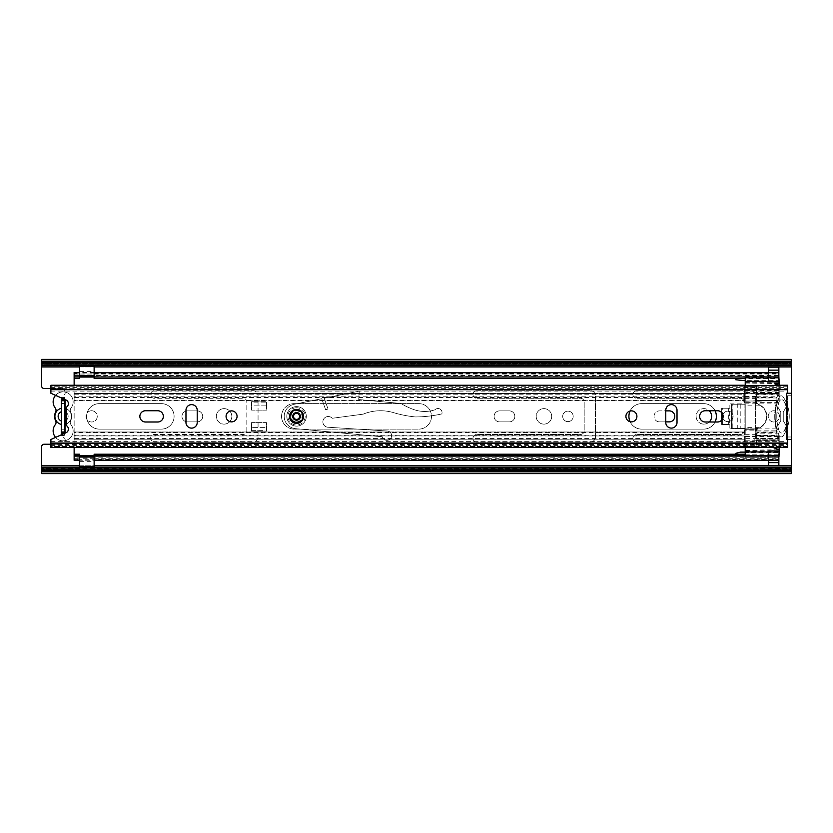 <?xml version="1.0" encoding="UTF-8"?>
<svg xmlns="http://www.w3.org/2000/svg" width="833" height="833" viewBox="0 0 833 833"><rect width="100%" height="100%" fill="white"/><g stroke="black" fill="none" stroke-linecap="round" stroke-linejoin="round"><path stroke-width="0.62" stroke-dasharray="4.17 3.12" d="M224.077 408.628A7.747 7.747 0 0 0 216.33 416.375A7.747 7.747 0 0 0 224.077 424.122A7.747 7.747 0 0 0 231.824 416.375A7.747 7.747 0 0 0 224.077 408.628A7.747 7.747 0 0 0 216.33 416.375A7.747 7.747 0 0 0 224.077 424.122A7.747 7.747 0 0 0 231.824 416.375A7.747 7.747 0 0 0 224.077 408.628M61.642 435.19L64.641 435.19L61.642 435.295L61.642 429.047L61.642 432.619L64.641 432.619L61.642 432.431M61.642 429.234L64.641 429.234L61.642 429.047M64.641 429.047L61.642 429.151M91.63 410.752A5.623 5.623 0 0 0 86.007 416.375A5.623 5.623 0 0 0 91.63 421.998A5.623 5.623 0 0 0 97.253 416.375A5.623 5.623 0 0 0 91.63 410.752A5.623 5.623 0 0 0 86.007 416.375A5.623 5.623 0 0 0 91.63 421.998A5.623 5.623 0 0 0 97.253 416.375A5.623 5.623 0 0 0 91.63 410.752M773.857 421.998A5.623 5.623 0 0 1 768.234 416.375A5.623 5.623 0 0 1 773.857 410.752A5.623 5.623 0 0 1 779.48 416.375A5.623 5.623 0 0 1 773.857 421.998A5.623 5.623 0 0 1 768.234 416.375A5.623 5.623 0 0 1 773.857 410.752A5.623 5.623 0 0 1 779.48 416.375A5.623 5.623 0 0 1 773.857 421.998M727.875 421.623A5.248 5.248 0 0 1 722.628 416.375A5.248 5.248 0 0 1 727.875 411.127A5.248 5.248 0 0 1 733.123 416.375A5.248 5.248 0 0 1 727.875 421.623A5.248 5.248 0 0 1 722.628 416.375A5.248 5.248 0 0 1 727.875 411.127A5.248 5.248 0 0 1 733.123 416.375A5.248 5.248 0 0 1 727.875 421.623M709.216 421.998A7.747 7.747 0 0 1 696.138 416.375A7.747 7.747 0 0 1 709.216 410.752M703.885 424.122A7.747 7.747 0 0 1 696.138 416.375A7.747 7.747 0 0 1 703.885 408.628A7.747 7.747 0 0 1 711.632 416.375A7.747 7.747 0 0 1 703.885 424.122M567.939 421.623A5.248 5.248 0 0 1 562.692 416.375A5.248 5.248 0 0 1 567.939 411.127A5.248 5.248 0 0 1 573.187 416.375A5.248 5.248 0 0 1 567.939 421.623A5.248 5.248 0 0 1 562.692 416.375A5.248 5.248 0 0 1 567.939 411.127A5.248 5.248 0 0 1 573.187 416.375A5.248 5.248 0 0 1 567.939 421.623M543.949 424.122A7.747 7.747 0 0 1 536.202 416.375A7.747 7.747 0 0 1 543.949 408.628A7.747 7.747 0 0 1 551.696 416.375A7.747 7.747 0 0 1 543.949 424.122A7.747 7.747 0 0 1 536.202 416.375A7.747 7.747 0 0 1 543.949 408.628A7.747 7.747 0 0 1 551.696 416.375A7.747 7.747 0 0 1 543.949 424.122M61.642 400.319L64.641 400.319L61.642 400.132L61.642 403.703L61.642 397.237L64.641 397.237L65.016 394.03A4.477 4.477 0 0 0 60.663 388.511L50.896 388.511M50.896 444.239L60.663 444.239A4.477 4.477 0 0 0 65.016 438.72L64.641 435.524L61.642 435.524L61.642 397.237L65.016 394.03A4.477 4.477 0 0 0 60.663 388.511L44.149 388.511A2.499 2.499 0 0 1 41.65 386.012L41.65 359.398M41.65 473.602L41.65 468.625L41.65 471.624L41.65 468.625L41.65 469.437L41.65 468.625L791.35 468.625L791.35 471.613L791.35 467.282L791.35 470.603L791.35 468.302L41.65 468.302L41.65 467.282L41.65 471.291L41.65 446.738A2.499 2.499 0 0 1 44.149 444.239L60.663 444.239A4.477 4.477 0 0 0 65.016 438.72L61.642 435.524L64.641 435.295L64.641 397.237L61.642 397.56M197.213 410.877L187.467 410.877A5.498 5.498 0 0 0 181.969 416.375A5.498 5.498 0 0 0 187.467 421.873L197.213 421.873A5.498 5.498 0 0 0 202.711 416.375A5.498 5.498 0 0 0 197.213 410.877L187.467 410.877A5.498 5.498 0 0 0 181.969 416.375A5.498 5.498 0 0 0 187.467 421.873L197.213 421.873A5.498 5.498 0 0 0 202.711 416.375A5.498 5.498 0 0 0 197.213 410.877M154.355 441.99L253.065 441.99A4.998 4.998 0 0 0 258.063 436.992L258.063 395.758A4.998 4.998 0 0 0 253.065 390.76L154.355 390.76A3.748 3.748 0 0 0 150.606 394.509A3.748 3.748 0 0 0 154.355 398.257L243.069 398.257A3.748 3.748 0 0 1 246.818 402.006L246.818 430.744A3.748 3.748 0 0 1 243.069 434.493L154.355 434.493A3.748 3.748 0 0 0 150.606 438.241A3.748 3.748 0 0 0 154.355 441.99L253.065 441.99A4.998 4.998 0 0 0 258.063 436.992L258.063 395.758A4.998 4.998 0 0 0 253.065 390.76L154.355 390.76A3.748 3.748 0 0 0 150.606 394.509A3.748 3.748 0 0 0 154.355 398.257L243.069 398.257A3.748 3.748 0 0 1 246.818 402.006L246.818 430.744A3.748 3.748 0 0 1 243.069 434.493L154.355 434.493A3.748 3.748 0 0 0 150.606 438.241A3.748 3.748 0 0 0 154.355 441.99M768.609 372.466L768.609 382.139L778.855 382.139L778.855 367.02L778.855 370.144L768.609 370.144L768.609 367.145L778.855 367.145L778.855 370.144L778.855 367.02L768.609 367.02L768.609 382.139L778.855 382.139L778.855 372.466L778.855 377.037L778.855 373.413L94.129 373.413L94.129 374.038L79.635 374.038L79.635 372.466L79.635 378.526M94.129 456.651L778.855 456.651L778.855 459.701L74.137 459.701L74.137 454.224L74.137 457.286L74.137 455.713L74.137 457.182L778.855 457.265L778.855 455.713L778.855 460.264L778.855 450.611L768.609 450.611L768.609 465.73L768.609 462.607L778.855 462.607L778.855 465.605L768.609 465.605L768.609 462.607L768.609 465.73L778.855 465.73L778.855 450.611L768.609 450.611L768.609 460.285M476.726 390.76L590.43 390.76A4.998 4.998 0 0 1 595.428 395.758L595.428 436.992A4.998 4.998 0 0 1 590.43 441.99L476.726 441.99A3.748 3.748 0 0 1 472.977 438.241A3.748 3.748 0 0 1 476.726 434.493L580.434 434.493A3.748 3.748 0 0 0 584.183 430.744L584.183 402.006A3.748 3.748 0 0 0 580.434 398.257L476.726 398.257A3.748 3.748 0 0 1 472.977 394.509A3.748 3.748 0 0 1 476.726 390.76L590.43 390.76A4.998 4.998 0 0 1 595.428 395.758L595.428 436.992A4.998 4.998 0 0 1 590.43 441.99L476.726 441.99A3.748 3.748 0 0 1 472.977 438.241A3.748 3.748 0 0 1 476.726 434.493L580.434 434.493A3.748 3.748 0 0 0 584.183 430.744L584.183 402.006A3.748 3.748 0 0 0 580.434 398.257L476.726 398.257A3.748 3.748 0 0 1 472.977 394.509A3.748 3.748 0 0 1 476.726 390.76M665.775 421.873L659.528 421.873A5.498 5.498 0 0 1 654.03 416.375A5.498 5.498 0 0 1 659.528 410.877L665.775 410.877M636.662 390.76L750.366 390.76A4.998 4.998 0 0 1 755.364 395.758L755.364 436.992A4.998 4.998 0 0 1 750.366 441.99L636.662 441.99A3.748 3.748 0 0 1 632.913 438.241A3.748 3.748 0 0 1 636.662 434.493L740.37 434.493A3.748 3.748 0 0 0 744.119 430.744L744.119 402.006A3.748 3.748 0 0 0 740.37 398.257L636.662 398.257A3.748 3.748 0 0 1 632.913 394.509A3.748 3.748 0 0 1 636.662 390.76L750.366 390.76A4.998 4.998 0 0 1 755.364 395.758L755.364 436.992A4.998 4.998 0 0 1 750.366 441.99L636.662 441.99A3.748 3.748 0 0 1 632.913 438.241A3.748 3.748 0 0 1 636.662 434.493L740.37 434.493A3.748 3.748 0 0 0 744.119 430.744L744.119 402.006A3.748 3.748 0 0 0 740.37 398.257L636.662 398.257A3.748 3.748 0 0 1 632.913 394.509A3.748 3.748 0 0 1 636.662 390.76M509.338 421.873L499.592 421.873A5.498 5.498 0 0 1 494.094 416.375A5.498 5.498 0 0 1 499.592 410.877L509.338 410.877A5.498 5.498 0 0 1 514.836 416.375A5.498 5.498 0 0 1 509.338 421.873L499.592 421.873A5.498 5.498 0 0 1 494.094 416.375A5.498 5.498 0 0 1 499.592 410.877L509.338 410.877A5.498 5.498 0 0 1 514.836 416.375A5.498 5.498 0 0 1 509.338 421.873M791.35 361.876L791.35 364.469L41.65 364.469L41.65 365.656L41.65 362.397L41.65 364.375L791.35 364.375L791.35 361.376L791.35 365.656L791.35 362.397L791.35 364.375L41.65 364.375L41.65 361.376L41.65 364.469L41.65 361.876M41.65 364.188L791.35 364.188L41.65 364.156L41.65 361.137L41.65 363.563L791.35 363.563L791.35 359.398M791.35 473.602L791.35 469.437L41.65 469.427L791.35 469.437L791.35 471.853L41.65 471.613L791.35 471.291L791.35 361.46L41.65 361.46L41.65 364.448L791.35 364.448L791.35 361.137L41.65 361.147L41.65 363.802L791.35 363.802L791.35 361.147L791.35 364.156M791.35 468.625L791.35 471.624L791.35 468.625L41.65 468.625L791.35 468.625M41.65 471.124L41.65 468.531L791.35 468.531L791.35 471.124M41.65 361.137L791.35 361.137M659.528 421.873A5.498 5.498 0 0 1 654.03 416.375A5.498 5.498 0 0 1 659.528 410.877L669.274 410.877A5.498 5.498 0 0 1 674.772 416.375A5.498 5.498 0 0 1 669.274 421.873L659.528 421.873M61.642 397.456L64.641 397.456L61.642 397.456M61.642 403.599L64.641 403.599L64.641 397.56M64.641 403.599L61.642 403.516M64.641 400.319L64.641 403.516M64.641 429.234L64.641 432.431M64.641 435.19L64.641 429.151M55.582 437.408A9.996 9.996 0 0 0 73.137 430.869A9.996 9.996 0 0 0 71.044 424.747A3.748 3.748 0 0 1 70.638 420.79A9.996 9.996 0 0 0 70.638 411.96A3.748 3.748 0 0 1 71.044 408.003A9.996 9.996 0 0 0 66.63 392.51A9.996 9.996 0 0 0 55.582 395.342M70.253 422.446A3.748 3.748 0 0 1 70.638 420.79A9.996 9.996 0 0 0 70.638 411.96A3.748 3.748 0 0 1 71.044 408.003A9.996 9.996 0 0 0 63.141 391.885A9.996 9.996 0 0 0 55.238 408.003A3.748 3.748 0 0 1 55.644 411.96A9.996 9.996 0 0 0 55.644 420.79A3.748 3.748 0 0 1 55.238 424.747A9.996 9.996 0 0 0 63.141 440.865A9.996 9.996 0 0 0 71.044 424.747A3.748 3.748 0 0 1 70.253 422.446M63.516 433.868L61.267 433.868L65.016 433.868L61.267 433.868L61.267 424.403A8.247 8.247 0 0 1 61.267 408.347L61.267 411.741A4.998 4.998 0 0 0 61.267 421.009L61.267 424.403M65.016 400.756L65.016 398.882L61.267 398.882L61.267 400.756L65.016 400.756L65.016 398.882L65.016 411.741A4.998 4.998 0 0 1 65.016 421.009L65.016 411.741M65.016 399.548L65.016 398.882L63.516 398.882M61.267 400.756L61.267 398.882L65.016 398.882L61.267 398.882L61.267 408.347M66.39 423.955A8.247 8.247 0 0 0 66.39 408.795M65.016 408.347A8.247 8.247 0 0 1 65.016 424.403L65.016 433.202M66.39 420.176A4.998 4.998 0 0 0 66.39 412.574M65.016 424.403L65.016 421.009M61.267 431.994L61.267 433.868L61.267 431.994L65.016 431.994L65.016 433.868L65.016 431.994M64.641 400.756L61.642 400.756M64.641 431.994L61.642 431.994M302.796 416.375A6.248 6.248 0 0 0 296.548 410.128A6.248 6.248 0 0 0 290.3 416.375A6.248 6.248 0 0 0 296.548 422.623A6.248 6.248 0 0 0 302.796 416.375A6.248 6.248 0 0 0 296.548 410.128A6.248 6.248 0 0 0 290.3 416.375A6.248 6.248 0 0 0 296.548 422.623A6.248 6.248 0 0 0 302.796 416.375M300.671 416.375A4.123 4.123 0 0 0 296.548 412.252A4.123 4.123 0 0 0 292.425 416.375A4.123 4.123 0 0 0 296.548 420.498A4.123 4.123 0 0 0 300.671 416.375A4.123 4.123 0 0 0 296.548 412.252A4.123 4.123 0 0 0 292.425 416.375A4.123 4.123 0 0 0 296.548 420.498A4.123 4.123 0 0 0 300.671 416.375M296.548 410.502A5.873 5.873 0 0 1 302.421 416.375A5.873 5.873 0 0 1 296.548 422.248A5.873 5.873 0 0 1 290.675 416.375A5.873 5.873 0 0 1 296.548 410.502A5.873 5.873 0 0 1 302.421 416.375A5.873 5.873 0 0 1 296.548 422.248A5.873 5.873 0 0 1 290.675 416.375A5.873 5.873 0 0 1 296.548 410.502M191.59 428.12A5.623 5.623 0 0 0 197.213 422.498L197.213 410.252A5.623 5.623 0 0 0 191.59 404.63A5.623 5.623 0 0 0 185.967 410.252L185.967 422.498A5.623 5.623 0 0 0 191.59 428.12M231.574 410.877A5.498 5.498 0 0 0 226.076 416.375A5.498 5.498 0 0 0 231.574 421.873A5.498 5.498 0 0 0 237.072 416.375A5.498 5.498 0 0 0 231.574 410.877M671.398 428.12A5.623 5.623 0 0 0 677.021 422.498L677.021 410.252A5.623 5.623 0 0 0 671.398 404.63A5.623 5.623 0 0 0 665.775 410.252L665.775 422.498A5.623 5.623 0 0 0 671.398 428.12M631.414 410.877A5.498 5.498 0 0 0 625.916 416.375A5.498 5.498 0 0 0 631.414 421.873A5.498 5.498 0 0 0 636.912 416.375A5.498 5.498 0 0 0 631.414 410.877M145.483 421.998L157.729 421.998A5.623 5.623 0 0 0 163.351 416.375A5.623 5.623 0 0 0 157.729 410.752L145.483 410.752A5.623 5.623 0 0 0 139.861 416.375A5.623 5.623 0 0 0 145.483 421.998M705.259 421.998L717.505 421.998A5.623 5.623 0 0 0 723.127 416.375A5.623 5.623 0 0 0 717.505 410.752L705.259 410.752A5.623 5.623 0 0 0 699.637 416.375A5.623 5.623 0 0 0 705.259 421.998M787.601 436.992L787.601 443.552L50.896 443.458L50.896 441.636L50.896 447.3L50.896 439.491L66.39 432.577A3.998 3.998 0 0 0 67.161 426.225A2.499 2.499 0 0 1 66.39 424.424L66.39 408.326A2.499 2.499 0 0 1 67.161 406.525A3.998 3.998 0 0 0 66.39 400.173L50.896 393.259L50.896 389.698L787.601 389.698L787.601 393.259L791.35 393.259L787.601 393.259L787.601 439.491L786.352 439.491L786.352 393.259L787.601 393.259L787.601 395.758L791.35 395.758L791.35 436.992L787.601 436.992L787.601 395.758M787.601 439.491L791.35 439.491L787.601 439.491M786.352 393.259L787.601 393.259L786.352 393.259M50.896 385.252L50.896 388.324L787.601 388.324L787.601 385.252M745.223 385.252L774.482 385.252M50.896 388.324L50.896 385.45L50.896 386.252L787.601 386.231L787.601 387.366L787.601 385.45L787.601 386.252L50.896 386.252L50.896 389.698M787.601 388.324L787.601 389.323L50.896 389.323L50.896 391.114L50.896 389.292L787.601 389.698M787.601 446.519L50.896 446.519L50.896 445.384L50.896 446.498L787.601 446.498L787.601 447.3L787.601 445.384L787.601 446.498M787.601 443.458L787.601 441.636L787.601 443.427L50.896 443.427L50.896 447.498M787.601 447.498L787.601 444.426L50.896 444.426M787.601 443.427L787.601 444.426M296.319 406.629A9.746 9.746 0 0 1 306.294 416.146A9.746 9.746 0 0 1 296.777 426.121A9.746 9.746 0 0 1 286.802 416.604A9.746 9.746 0 0 1 296.319 406.629A9.746 9.746 0 0 1 306.294 416.146A9.746 9.746 0 0 1 296.777 426.121A9.746 9.746 0 0 1 286.802 416.604A9.746 9.746 0 0 1 296.319 406.629M425.496 411.44A32.487 32.487 0 0 1 414.188 409.69A67.473 67.473 0 0 1 400.996 403.495L358.711 399.538L359.262 391.125L324.214 398.216L327.994 409.003L325.641 409.826L321.736 398.715L294.101 404.297A12.318 12.318 0 0 0 295.392 428.641L382.378 436.804A4.696 4.696 0 0 0 391.604 436.044A4.696 4.696 0 0 0 387.793 431.057L327.504 427.204A5.373 5.373 0 0 1 323.496 419.374A5.373 5.373 0 0 1 332.221 418.27L363.178 414.157A45.732 45.732 0 0 1 393.634 412.668A112.653 112.653 0 0 0 415.584 416.937A120.379 120.379 0 0 0 417.874 416.896A120.379 120.379 0 0 0 441.834 413.918A4.071 4.071 0 0 0 435.045 409.774A32.487 32.487 0 0 1 414.188 409.69A67.473 67.473 0 0 1 400.996 403.495L358.711 399.538L359.262 391.125L324.214 398.216L327.994 409.003L325.641 409.826L321.736 398.715L294.101 404.297A12.318 12.318 0 0 0 295.392 428.641L382.378 436.804A4.696 4.696 0 0 0 391.604 436.044A4.696 4.696 0 0 0 387.793 431.057L327.504 427.204A5.373 5.373 0 0 1 323.496 419.374A5.373 5.373 0 0 1 332.221 418.27L363.178 414.157A45.732 45.732 0 0 1 393.634 412.668A112.653 112.653 0 0 0 415.584 416.937A120.379 120.379 0 0 0 417.874 416.896A120.379 120.379 0 0 0 441.834 413.918A4.071 4.071 0 0 0 435.045 409.774A32.487 32.487 0 0 1 425.496 411.44M296.704 423.122A6.747 6.747 0 0 0 303.295 416.219A6.747 6.747 0 0 0 296.392 409.628A6.747 6.747 0 0 0 289.801 416.531A6.747 6.747 0 0 0 296.704 423.122A6.747 6.747 0 0 0 303.295 416.219A6.747 6.747 0 0 0 296.392 409.628A6.747 6.747 0 0 0 289.801 416.531A6.747 6.747 0 0 0 296.704 423.122M296.548 412.616A3.759 3.759 0 0 0 292.789 416.375A3.759 3.759 0 0 0 296.548 420.144A3.759 3.759 0 0 0 300.307 416.375A3.759 3.759 0 0 0 296.548 412.616A3.759 3.759 0 0 0 292.789 416.375A3.759 3.759 0 0 0 296.548 420.144A3.759 3.759 0 0 0 300.307 416.375A3.759 3.759 0 0 0 296.548 412.616A3.759 3.759 0 0 0 292.789 416.375A3.759 3.759 0 0 0 296.548 420.144M296.548 421.883A5.508 5.508 0 0 0 302.056 416.375A5.508 5.508 0 0 0 296.548 410.867A5.508 5.508 0 0 0 291.04 416.375A5.508 5.508 0 0 0 296.548 421.883M296.548 409.992A6.383 6.383 0 0 0 290.165 416.375A6.383 6.383 0 0 0 296.548 422.758A6.383 6.383 0 0 0 302.931 416.375A6.383 6.383 0 0 0 296.548 409.992M296.548 419.395A3.009 3.009 0 0 0 299.557 416.375A3.009 3.009 0 0 0 296.548 413.366A3.009 3.009 0 0 0 293.539 416.375A3.009 3.009 0 0 0 296.548 419.395M296.548 407.743A8.632 8.632 0 0 0 287.916 416.375A8.632 8.632 0 0 0 296.548 425.017A8.632 8.632 0 0 0 305.18 416.375A8.632 8.632 0 0 0 296.548 407.743M251.566 427.652L251.566 422.623L251.566 431.119L266.56 431.119L266.56 422.623L251.566 422.623L266.56 422.623L266.56 431.119L266.56 427.621L266.56 430.619L266.56 427.621L251.566 427.621L251.566 431.119L266.56 431.119L251.566 430.619L251.566 427.621L266.56 427.621M418.749 403.63L294.299 403.63A12.745 12.745 0 0 0 281.554 416.375A12.745 12.745 0 0 0 294.299 429.12L418.749 429.12A12.745 12.745 0 0 0 431.494 416.375A12.745 12.745 0 0 0 418.749 403.63A12.745 12.745 0 0 1 431.494 416.375A12.745 12.745 0 0 1 418.749 429.12L294.299 429.12A12.745 12.745 0 0 1 281.554 416.375A12.745 12.745 0 0 1 294.299 403.63L418.749 403.63M161.352 403.63L99.377 403.63A12.745 12.745 0 0 0 86.632 416.375A12.745 12.745 0 0 0 99.377 429.12L161.352 429.12A12.745 12.745 0 0 0 174.097 416.375A12.745 12.745 0 0 0 161.352 403.63A12.745 12.745 0 0 1 174.097 416.375A12.745 12.745 0 0 1 161.352 429.12L99.377 429.12A12.745 12.745 0 0 1 86.632 416.375A12.745 12.745 0 0 1 99.377 403.63L161.352 403.63M715.068 410.752A12.745 12.745 0 0 0 703.635 403.63L641.66 403.63A12.745 12.745 0 0 0 630.081 411.044M630.081 421.706A12.745 12.745 0 0 0 641.66 429.12L703.635 429.12A12.745 12.745 0 0 0 715.068 421.998M721.68 412.606L721.68 408.128L729.177 408.128L729.177 405.13L729.177 408.128L721.68 408.253L729.333 408.253L729.333 424.497L721.68 424.497L729.177 424.622L729.177 427.621L729.177 424.622L721.68 424.622L721.68 420.144M745.223 454.224L778.855 454.224L778.855 460.264L74.137 460.264L74.137 400.756L744.369 400.756L744.369 402.631A1.25 1.25 0 0 1 743.119 403.88L730.426 403.88A1.25 1.25 0 0 0 729.177 405.13A1.25 1.25 0 0 1 730.426 403.88L743.119 403.88A1.25 1.25 0 0 0 744.369 402.631L744.369 386.137L756.864 386.137L756.864 402.068A2.499 2.499 0 0 0 758.499 404.411A12.745 12.745 0 0 1 758.499 428.339A2.499 2.499 0 0 0 756.864 430.692L756.864 446.613L744.369 446.613L744.369 430.12A1.25 1.25 0 0 0 743.119 428.87L730.426 428.87A1.25 1.25 0 0 1 729.177 427.621A1.25 1.25 0 0 0 730.426 428.87L743.119 428.87A1.25 1.25 0 0 1 744.369 430.12L744.369 446.613L756.864 446.613L756.864 439.21L778.855 439.21L776.752 431.994A61.475 61.475 0 0 1 776.752 400.756L778.855 394.238L778.855 375.485L74.137 375.568L74.137 372.466M266.56 405.098L266.56 410.128L266.56 401.631L251.566 401.631L251.566 410.128L266.56 410.128L251.566 410.128L251.566 401.631L251.566 405.13L251.566 402.131L251.566 405.13L266.56 405.098M703.635 403.63A12.745 12.745 0 0 1 716.38 416.375A12.745 12.745 0 0 1 703.635 429.12L641.66 429.12A12.745 12.745 0 0 1 628.915 416.375A12.745 12.745 0 0 1 641.66 403.63L703.635 403.63M74.137 447.498L74.137 373.413L79.635 373.413M778.855 394.238L778.855 372.486L778.855 373.049L74.137 373.049L74.137 372.486L778.855 372.486M74.137 385.252L74.137 400.756L744.369 400.756L744.369 386.137L756.864 386.137L756.864 402.068A2.499 2.499 0 0 0 758.499 404.411A12.745 12.745 0 0 1 758.499 428.339A2.499 2.499 0 0 0 756.864 430.692L756.864 439.21L778.855 439.21L777.939 438.554L776.918 435.243L776.752 431.994A61.475 61.475 0 0 1 776.752 400.756L776.918 397.508L777.939 394.196L778.855 393.686M778.855 438.512L778.855 439.064M778.855 456.765L778.855 439.21L778.855 456.765L74.137 456.765L778.855 456.765M79.635 376.099L74.137 376.099L74.137 375.464L74.137 378.526L74.137 372.486M94.129 454.224L94.129 460.285L94.129 458.712L79.635 458.712L79.635 460.285L79.635 454.224M778.855 460.285L778.855 459.337L94.129 459.337M79.635 456.651L74.137 456.651L74.137 459.337L79.635 459.337M74.137 438.554L74.137 435.961L744.369 435.961L744.369 438.554L74.137 438.554M74.137 435.243L74.137 432.639L744.369 432.639L744.369 435.243L74.137 435.243M74.137 397.508L74.137 400.111L744.369 400.111L744.369 397.508L74.137 397.508M74.137 394.196L74.137 396.789L744.369 396.789L744.369 394.196L74.137 394.196M94.129 376.099L778.855 376.099L778.855 375.464L778.855 378.526L745.223 378.526M94.129 378.526L94.129 373.413M756.864 432.639L756.864 435.243L776.918 435.243L776.918 432.639L756.864 432.639M756.864 435.961L756.864 438.554L777.939 438.554L777.939 435.961L756.864 435.961M756.864 400.111L756.864 397.508L776.918 397.508L776.918 400.111L756.864 400.111M756.864 396.789L756.864 394.196L777.939 394.196L777.939 396.789L756.864 396.789M722.357 424.497L721.68 424.497L721.68 408.253L722.357 408.253L722.357 424.497M729.333 408.253L728.708 408.253L728.708 424.497L721.732 424.497L721.732 420.082M729.333 424.497L728.708 424.497M721.732 412.668L721.732 408.253L728.708 408.253M94.129 458.962L94.129 466.355L79.635 466.355L79.635 458.962M79.635 373.788L79.635 366.395L94.129 366.395L94.129 373.788M251.566 430.619L266.56 430.619M251.566 401.631L266.56 402.131L251.566 401.631M266.56 402.131L266.56 405.13L266.56 402.131L251.566 402.131M266.56 405.13L251.566 405.13M745.223 377.026L745.223 378.12L779.209 377.953L779.209 380.629L745.223 380.629L745.223 378.015L779.209 377.953M745.223 375.975L778.855 375.985M779.209 375.975L745.223 376.401M745.223 447.508L745.223 451.569L745.223 447.508L773.024 447.508L779.209 449.758L779.209 450.83L745.223 450.83M779.209 455.172L745.223 455.172L779.209 455.172L745.223 455.464L745.223 457.307L745.223 455.724M778.709 403.141L778.491 403.89L776.835 403.89L778.491 403.89A46.544 46.544 0 0 0 778.491 428.88A46.544 46.544 0 0 1 777.98 405.89A2.499 2.499 0 0 0 778.251 407.701L780.771 412.064L780.771 420.707L778.251 425.069L780.771 420.707L780.771 412.064L778.251 407.701A2.499 2.499 0 0 1 777.98 405.89A46.544 46.544 0 0 1 778.491 403.89L778.865 402.641A46.544 46.544 0 0 1 779.24 401.464A2.499 2.499 0 0 1 781.614 399.757A2.499 2.499 0 0 0 779.24 401.464A46.544 46.544 0 0 0 778.709 403.141L777.043 403.141A48.137 48.137 0 0 1 779.084 397.414L778.845 397.976L756.468 397.976L756.468 404.234A12.36 12.36 0 0 1 756.468 428.516L756.468 446.342L756.468 428.516L759.227 427.631A12.36 12.36 0 0 0 759.269 405.14L756.468 404.234L756.468 386.418L756.468 397.976M756.468 403.141L745.223 403.141L745.223 403.89L745.223 401.235L779.209 400.236L779.209 397.122A2.228 2.228 0 0 1 783.041 396.779A34.091 34.091 0 0 1 786.352 402.641L784.592 402.641L785.144 403.89A32.487 32.487 0 0 1 785.144 428.88L786.873 428.88A34.091 34.091 0 0 0 786.873 403.89L785.144 403.89L786.873 403.89L786.56 403.141L784.821 403.141L785.144 403.89L786.873 403.89A34.091 34.091 0 0 1 786.873 428.88L786.352 430.13A34.091 34.091 0 0 1 783.041 435.982A2.228 2.228 0 0 1 779.209 435.638L778.199 433.15L756.468 433.15M756.468 394.884L779.209 394.884L779.209 397.122A2.228 2.228 0 0 1 783.041 396.779A34.091 34.091 0 0 1 786.56 403.141M745.223 447.498L745.223 430.13L778.865 430.13A46.544 46.544 0 0 0 779.24 431.307A2.499 2.499 0 0 0 783.811 431.681A32.487 32.487 0 0 0 784.821 429.63L786.56 429.63A34.091 34.091 0 0 1 783.041 435.982A2.228 2.228 0 0 1 779.209 435.638L779.074 435.347A48.137 48.137 0 0 1 777.043 429.63L778.709 429.63L778.491 428.88L778.865 430.13M756.468 428.88L745.223 428.88L745.223 403.89L745.223 430.13M757.718 401.235L779.209 399.986L743.223 401.235L743.223 393.238L745.223 393.238L745.223 401.235L743.223 401.235L743.223 393.238L779.209 393.238L743.223 393.488M745.223 390.531L779.209 390.531L779.209 393.238L745.223 393.238L745.223 385.45M745.223 377.953L779.209 378.12L779.209 376.401M735.726 378.526L745.223 378.172L735.726 378.172L735.726 379.744L740.475 380.65L745.223 380.65L745.223 378.172L745.223 402.787L756.468 402.787M756.468 400.142L778.012 400.142A48.137 48.137 0 0 0 775.19 416.104L775.19 416.667A48.137 48.137 0 0 0 776.835 428.88L745.223 428.88L745.223 429.63L756.468 429.63M756.468 429.963L745.223 429.63M745.223 429.963L745.223 455.339L779.209 455.255M745.223 452.121L740.475 452.121L735.726 453.35L735.726 454.589L745.223 454.589L745.223 452.121L745.223 454.589L735.726 454.224M740.214 404.234L740.214 428.526L745.223 428.526L745.223 404.234L731.478 404.234L731.478 428.526L731.478 404.234L745.223 404.234L745.223 428.526L732.228 428.526L732.228 404.234M777.043 403.141L776.835 403.89A48.137 48.137 0 0 0 775.19 416.104L775.19 416.667A48.137 48.137 0 0 0 778.199 433.15M778.865 402.641L745.223 402.641M784.821 403.141A32.487 32.487 0 0 0 783.811 401.079A2.499 2.499 0 0 0 781.614 399.757A2.499 2.499 0 0 1 783.811 401.079A32.487 32.487 0 0 1 784.592 402.641M778.709 429.63A46.544 46.544 0 0 0 779.24 431.307A2.499 2.499 0 0 0 783.811 431.681A32.487 32.487 0 0 0 784.592 430.13L786.352 430.13M786.56 429.63L786.873 428.88L785.144 428.88L784.592 430.13M786.873 428.88L785.144 428.88L784.821 429.63M785.144 428.88A32.487 32.487 0 0 0 785.883 405.827A2.499 2.499 0 0 1 785.686 407.889A2.499 2.499 0 0 0 785.883 405.827A32.487 32.487 0 0 0 785.144 403.89M778.491 428.88L776.835 428.88L777.043 429.63M786.352 402.641L786.873 403.89M778.012 400.142L778.845 397.976M756.468 440.574L779.209 440.574L779.209 452.663L745.223 452.663M745.223 446.342L756.468 446.342L745.223 446.342M779.209 394.884L779.209 380.629M745.223 386.418L756.468 386.418L745.223 386.418M745.223 436.482L779.209 436.482L779.209 435.638L779.209 438.408L756.468 438.408M745.223 381.587L779.209 381.587L779.209 383.534L745.223 383.045M779.209 381.587L779.209 383.045M779.209 390.531L779.209 385.252M779.209 399.986L779.209 393.488M779.209 383.534L773.024 385.783L745.223 385.783L773.93 385.45M773.014 385.794L745.223 385.794M779.209 436.482L779.209 442.75L745.223 442.75M745.223 450.257L779.209 449.758M779.209 447.498L779.209 442.75M745.223 456.89L779.209 457.307M779.209 440.574L779.209 438.408M779.209 450.257L779.209 450.83M779.209 455.464L779.209 456.89M779.209 452.663L779.209 455.339M779.209 455.276L745.223 455.276M745.223 377.828L779.209 377.828M783.27 412.064L785.686 407.889L783.27 412.064L783.27 420.707L783.27 412.064M785.686 424.882L783.27 420.707L785.686 424.882A2.499 2.499 0 0 1 785.883 426.944A2.499 2.499 0 0 0 785.686 424.882M778.251 425.069A2.499 2.499 0 0 0 777.98 426.881A2.499 2.499 0 0 1 778.251 425.069M778.491 403.89L756.468 403.89M732.082 404.234L732.082 428.526L737.757 428.526L737.757 404.234M740.214 428.526L737.757 428.526M79.635 465.814L94.129 465.814M79.635 366.936L94.129 366.936M41.65 366.936L791.35 366.936M41.65 471.853L791.35 471.853M41.65 465.814L791.35 465.814M296.548 410.128A6.248 6.248 0 0 0 290.3 416.375A6.248 6.248 0 0 0 296.548 422.623M50.896 443.052L787.601 443.052M74.137 431.994L744.369 431.994L74.137 431.994M74.137 393.54L744.369 393.54L74.137 393.54M756.864 393.54L778.855 393.54L756.864 393.54M756.864 400.756L776.752 400.756L756.864 400.756M756.864 431.994L776.752 431.994L756.864 431.994M74.137 439.21L744.369 439.21L74.137 439.21M79.635 461.357L94.129 461.357M79.635 371.393L94.129 371.393M779.209 392.707L756.468 392.707M756.468 396.456L745.223 396.456M745.223 387.918L756.468 387.918M779.209 438.647L745.223 438.647M745.223 440.803L779.209 440.803M756.468 444.843L745.223 444.843M745.223 436.294L756.468 436.294M745.223 397.82L756.468 397.82M756.468 398.591L745.223 398.591M756.468 434.941L745.223 434.941M745.223 434.16L756.468 434.16M779.209 392.489L745.223 392.489M745.223 382.357L779.209 382.357M756.468 435.326L779.063 435.326M779.209 450.934L745.223 450.934M745.223 451.538L779.209 451.538M743.223 400.985L757.707 400.985M759.269 405.14L745.223 405.14M759.227 427.631L745.223 427.631M41.65 361.189L791.35 361.189M41.65 362.397L791.35 362.397M41.65 470.603L791.35 470.603M64.641 403.703L61.642 403.703M50.896 445.384L787.601 445.384M50.896 387.366L787.601 387.366M50.896 441.636L787.601 441.636M50.896 443.552L787.601 443.552M50.896 391.114L787.601 391.114M50.896 389.198L787.601 389.198M74.137 458.712L79.635 458.712M94.129 458.712L778.855 458.712M94.129 457.286L79.635 457.286M74.137 455.713L79.635 455.713M94.129 455.713L778.855 455.713M74.137 374.038L79.635 374.038M94.129 374.038L778.855 374.038M94.129 375.464L79.635 375.464M74.137 377.037L79.635 377.037M94.129 377.037L778.855 377.037M745.223 457.307L778.855 457.307M745.223 378.12L779.209 378.12M745.223 451.569L779.209 451.569"/><path stroke-width="1.25" d="M745.223 378.526L94.129 378.526L94.129 372.466L778.855 372.466L778.855 367.02L768.609 367.02L768.609 372.466M768.609 460.285L768.609 465.73L778.855 465.73L778.855 455.724L94.129 455.724L94.129 460.285L778.855 460.285M709.216 410.752A7.747 7.747 0 0 1 709.216 421.998M665.775 410.877L669.274 410.877A5.498 5.498 0 0 1 674.772 416.375A5.498 5.498 0 0 1 669.274 421.873L665.775 421.873M94.129 465.814L791.35 465.814L791.35 467.282L41.65 467.282L41.65 446.738A2.499 2.499 0 0 1 44.149 444.239L50.896 444.239M791.35 465.814L791.35 363.063L41.65 363.063L41.65 365.656L791.35 365.656M50.896 388.511L44.149 388.511A2.499 2.499 0 0 1 41.65 386.012L41.65 365.656M41.65 363.063L41.65 359.398L791.35 359.398L791.35 363.063M791.35 471.863L791.35 473.602L41.65 473.602L41.65 471.863L791.35 471.863L791.35 467.282M41.65 467.282L41.65 469.874L791.35 469.874M41.65 469.874L41.65 471.863M41.65 361.376L791.35 361.376L41.65 361.376M41.65 471.624L791.35 471.624L41.65 471.624M61.642 400.132L64.641 400.132L64.641 400.756L61.642 400.756L61.642 400.132M65.016 431.994L64.641 432.619L61.642 432.619L61.267 400.756M61.267 431.994L64.641 431.994L65.016 400.756M768.609 462.607L778.855 462.607M768.609 465.605L778.855 465.605M778.855 370.144L768.609 370.144M778.855 367.145L768.609 367.145M55.582 395.342A9.996 9.996 0 0 0 55.238 408.003A3.748 3.748 0 0 1 55.644 411.96A9.996 9.996 0 0 0 55.644 420.79A3.748 3.748 0 0 1 55.238 424.747A9.996 9.996 0 0 0 55.582 437.408M66.39 408.795A8.247 8.247 0 0 0 65.016 408.347L65.016 421.009A4.998 4.998 0 0 0 66.39 420.176M65.016 408.347L65.016 399.548M63.516 398.882L61.267 398.882L61.267 408.347A8.247 8.247 0 0 0 61.267 424.403L61.267 421.009A4.998 4.998 0 0 1 61.267 411.741L61.267 408.347M61.267 424.403L61.267 433.868L63.516 433.868M65.016 433.202L65.016 424.403A8.247 8.247 0 0 0 66.39 423.955M66.39 412.574A4.998 4.998 0 0 0 65.016 411.741M65.016 421.009L65.016 424.403M191.59 428.12A5.623 5.623 0 0 0 197.213 422.498L197.213 410.252A5.623 5.623 0 0 0 191.59 404.63A5.623 5.623 0 0 0 185.967 410.252L185.967 422.498A5.623 5.623 0 0 0 191.59 428.12M231.574 410.877A5.498 5.498 0 0 0 226.076 416.375A5.498 5.498 0 0 0 231.574 421.873A5.498 5.498 0 0 0 237.072 416.375A5.498 5.498 0 0 0 231.574 410.877M671.398 428.12A5.623 5.623 0 0 0 677.021 422.498L677.021 410.252A5.623 5.623 0 0 0 671.398 404.63A5.623 5.623 0 0 0 665.775 410.252L665.775 422.498A5.623 5.623 0 0 0 671.398 428.12M631.414 410.877A5.498 5.498 0 0 0 625.916 416.375A5.498 5.498 0 0 0 631.414 421.873A5.498 5.498 0 0 0 636.912 416.375A5.498 5.498 0 0 0 631.414 410.877M157.729 421.998A5.623 5.623 0 0 0 163.351 416.375A5.623 5.623 0 0 0 157.729 410.752L145.483 410.752A5.623 5.623 0 0 0 139.861 416.375A5.623 5.623 0 0 0 145.483 421.998L157.729 421.998M717.505 421.998A5.623 5.623 0 0 0 723.127 416.375A5.623 5.623 0 0 0 717.505 410.752L705.259 410.752A5.623 5.623 0 0 0 699.637 416.375A5.623 5.623 0 0 0 705.259 421.998L717.505 421.998M50.896 447.3L50.896 439.491L66.39 432.577A3.998 3.998 0 0 0 67.161 426.225A2.499 2.499 0 0 1 66.39 424.424L66.39 408.326A2.499 2.499 0 0 1 67.161 406.525A3.998 3.998 0 0 0 66.39 400.173L50.896 393.259L50.896 389.698L787.601 389.698L787.601 393.259L791.35 393.259L791.35 439.491L787.601 439.491L787.601 447.498L50.896 447.498L787.601 447.3M787.601 439.491L786.352 439.491L786.352 393.259L787.601 393.259M50.896 389.698L50.896 385.252L745.223 385.252M774.482 385.252L787.601 385.252L787.601 389.698M791.35 395.758L791.35 393.259M791.35 439.491L791.35 436.992M296.548 413.366A3.009 3.009 0 0 0 293.539 416.375A3.009 3.009 0 0 0 296.548 419.395A3.009 3.009 0 0 0 299.557 416.375A3.009 3.009 0 0 0 296.548 413.366A3.009 3.009 0 0 1 299.557 416.375A3.009 3.009 0 0 1 296.548 419.395M715.068 421.998A12.745 12.745 0 0 0 715.068 410.752M630.081 411.044A12.745 12.745 0 0 0 630.081 421.706M74.137 385.252L74.137 377.026L79.635 377.026L79.635 378.526L74.137 378.526M74.137 454.224L74.137 460.285L79.635 460.285L79.635 454.224L74.137 454.224L74.137 447.498M745.223 454.224L94.129 454.224L94.129 455.724L74.137 455.724M778.855 454.224L778.855 455.724M79.635 457.025L94.129 457.025M778.855 378.526L778.855 377.026L79.635 377.037L79.635 372.466L74.137 372.466L74.137 377.026M778.855 372.466L778.855 377.026M79.635 375.725L94.129 375.725M79.635 460.285L79.635 466.355L94.129 466.355L94.129 460.285M79.635 372.466L79.635 366.395L94.129 366.395L94.129 372.466M778.855 375.975L779.209 385.252M745.223 455.724L745.223 447.508L773.024 447.508L745.223 447.498M745.223 385.45L745.223 377.026M745.223 381.337L779.209 381.337M773.024 385.783L779.209 383.534M745.223 451.944L779.209 451.944L779.209 447.498M779.209 449.758L773.024 447.508M778.855 457.307L779.209 451.944M745.223 452.121L740.475 452.121L735.726 453.35L735.726 454.224M735.726 378.526L735.726 379.744L745.223 380.65M41.65 465.814L79.635 465.814M41.65 366.936L79.635 366.936M94.129 366.936L791.35 366.936M41.65 361.876L791.35 361.876M41.65 361.137L791.35 361.137M41.65 471.124L791.35 471.124M296.548 409.378A6.997 6.997 0 0 1 303.545 416.375A6.997 6.997 0 0 1 296.548 423.372A6.997 6.997 0 0 1 289.551 416.375A6.997 6.997 0 0 1 296.548 409.378M50.896 443.052L787.601 443.052M721.68 420.144L721.68 412.606M79.635 456.651L94.129 456.651M79.635 376.099L94.129 376.099M721.732 420.082L721.732 412.668M50.896 385.45L787.601 385.45"/></g></svg>
